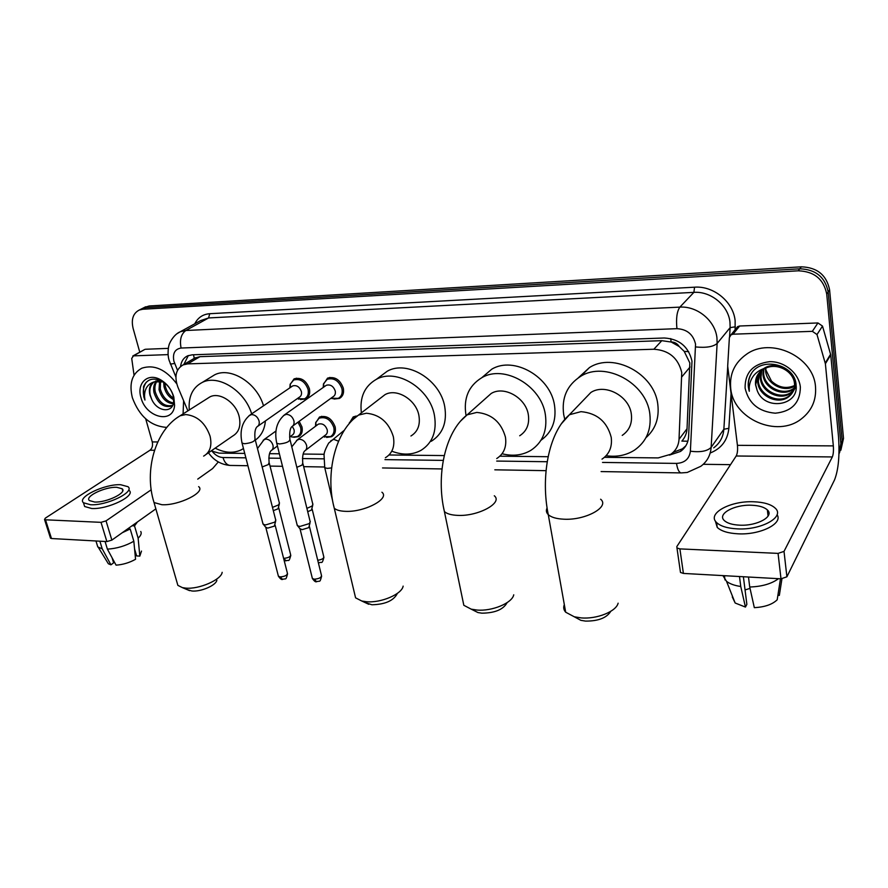 <?xml version="1.0" encoding="UTF-8"?>
<svg xmlns="http://www.w3.org/2000/svg" width="888" height="888" viewBox="0 0 888 888"><rect width="100%" height="100%" fill="white"/><g stroke="black" fill="none" stroke-linecap="round" stroke-linejoin="round"><path stroke-width="1.33" d="M315.617 422.977L319.502 417.027C326.629 415.118 331.846 418.415 335.165 426.895C336.019 431.446 334.832 434.709 331.59 436.674L326.584 437.429M299.178 421.334L301.976 426.939C302.875 431.479 301.731 434.709 298.535 436.63L293.806 437.318M290.065 384.615L294.095 378.854C301.088 377.1 306.182 380.408 309.413 388.778C310.323 393.573 309.079 396.969 305.661 398.956L300.477 399.545M323.354 384.449L327.561 378.122C334.809 376.246 340.06 379.587 343.312 388.156C344.189 392.962 342.89 396.392 339.427 398.435L333.899 399.078M687.845 441.214L681.873 441.103C685.003 437.495 686.724 433.377 687.035 428.749L689.832 362.948L684.237 351.404L679.231 346.542C677.3 343.523 674.591 341.991 671.106 341.958L670.729 338.594M604.462 457.32L658.197 457.908L670.762 454.279C675.846 450.682 678.599 445.676 679.031 439.271L681.751 372.56C678.232 358.031 668.942 350.249 653.868 349.239L187.657 363.88L183.072 364.913C175.88 369.164 174.148 376.545 177.866 387.046L187.89 410.855M671.106 341.958L679.231 346.542M193.329 358.907L190.798 360.395M670.684 341.969L661.804 340.67L199.978 356.665L194.483 358.164M211.122 450.938L219.169 453.135L244.733 453.413M269.53 453.679L279.387 453.79M303.152 454.046L324.176 454.279M389.044 454.978L444.289 455.577M499.9 456.188L548.185 456.71M349.206 423.398L353.235 416.883L356.965 415.995M669.452 455.1L680.463 451.459C685.447 447.885 688.167 442.957 688.6 436.663L691.985 361.094C688.533 346.631 679.298 338.939 664.291 337.995L192.152 354.823L187.657 355.833C183.616 357.764 181.241 361.316 180.564 366.466M139.771 352.181L133.111 328.394C131.047 319.391 133.089 313.264 139.272 310.034L142.79 309.246L798.234 270.807C814.174 271.395 823.676 279.132 826.717 294.017L840.869 443.589L838.96 454.09M730.524 464.657L703.263 464.302M144.289 307.481L149.217 305.971L801.331 266.822C817.16 267.388 826.573 275.058 829.592 289.832L843.511 438.395L842.19 440.981L839.515 452.858L842.19 440.981L828.16 291.919L842.19 440.981L840.869 443.589M801.331 266.822L799.788 268.809C815.672 269.386 825.13 277.089 828.16 291.919C825.13 277.089 815.672 269.386 799.788 268.809L146.009 307.603L799.788 268.809L798.234 270.807M141.081 309.113L146.009 307.603L141.081 309.113M183.838 364.457L188.334 355.555M685.825 445.82L682.406 448.829L673.204 452.314M843.511 438.395L840.847 450.227M730.713 388.278C729.392 373.992 734.676 362.637 746.553 354.234C770.751 336.641 813.819 356.588 815.517 386.946C816.427 400.188 811.71 410.833 801.376 418.892C777.022 438.339 733.111 418.77 730.713 388.278M760.028 371.828L758.363 380.852C758.985 394.971 778.41 404.129 788.899 396.104C793.595 392.574 795.659 387.912 795.071 382.095C793.961 369.386 775.479 360.794 764.046 368.354M759.629 372.239L757.697 381.807C758.319 395.948 777.777 405.128 788.267 397.08C792.984 393.562 795.038 388.889 794.46 383.061C793.284 371.906 778.754 363.125 766.966 367.621L762.481 369.796C757.331 373.537 755.022 378.566 755.555 384.87L757.131 390.354C764.39 411.188 798.823 405.938 796.114 385.292C795.504 364.446 761.382 356.044 751.181 373.793C748.773 377.866 747.829 382.284 748.362 387.057L749.283 391.286L749.239 386.791C750.604 376.712 756.509 370.318 766.966 367.621M761.771 370.296L761.016 377.078C761.627 391.12 780.941 400.199 791.375 392.185L793.661 390.232M794.061 389.799L796.159 386.702M761.316 370.662L760.361 378.022C760.972 392.074 780.308 401.176 790.753 393.162L793.45 390.776M793.828 390.332L796.159 386.258M763.802 368.986L763.636 373.349C764.224 387.312 783.427 396.314 793.817 388.322L794.305 387.978M794.793 387.59L796.114 386.358M763.269 369.297L762.981 374.27C763.58 388.256 782.805 397.28 793.206 389.288L794.183 388.556M794.649 388.156L795.903 386.891M794.582 385.525C786.269 389.111 778.565 387.623 771.472 381.074L765.922 370.074L765.822 368.032M795.171 385.203L796.059 384.637M765.523 368.154L765.567 370.585C766.189 383.882 783.838 392.996 794.549 386.158M795.104 385.814L796.103 385.126M758.53 373.548L755.688 384.682L757.131 390.354M800.365 387.179C800.132 402.841 791.774 411.521 775.302 413.198C758.652 411.71 748.584 403.33 745.088 388.056C744.91 372.605 753.068 363.825 769.552 361.682C784.426 361.172 799.045 373.226 800.365 387.179M751.581 373.238C748.24 379.054 747.463 385.07 749.283 391.286M736.23 328.382L737.673 326.606L739.637 326.007L733.033 334.199L812.354 331.335L817.937 322.943L822.51 326.096L830.746 354.9L838.461 436.008C839.815 455.033 838.516 469.652 834.565 479.842L786.901 576.8L780.996 578.821L778.066 553.391L784.015 551.393L832.334 456.943C833.344 454.423 833.677 450.738 833.333 445.887L825.385 363.747L816.993 334.543L812.354 331.335M739.637 326.007L817.937 322.943M733.033 334.199L731.035 334.798L729.381 337.595L727.683 366.1L737.429 445.332C737.85 450.016 737.44 453.568 736.196 455.999L676.834 546.564L676.967 547.963L679.897 548.895L683.405 573.426L780.996 578.821M683.405 573.426L680.486 572.449L680.297 571.095M679.897 548.895L778.066 553.391M739.737 525.174C757.286 526.14 774.747 516.328 767.354 509.923C764.268 507.092 758.985 505.538 751.481 505.239C734.265 504.428 716.949 513.952 724.264 520.512C727.205 523.254 732.367 524.808 739.737 525.174M715.306 520.923L717.238 527.417C721.223 531.168 728.193 533.3 738.172 533.821C760.25 535.087 783.327 523.52 777.067 514.696M753.535 501.764C730.18 500.688 706.67 513.586 716.594 522.544C720.579 526.262 727.561 528.371 737.551 528.882C761.493 530.236 785.281 516.816 775.202 508.136C770.984 504.273 763.758 502.153 753.535 501.764M722.899 575.613L726.539 581.351C729.814 583.871 734.554 585.581 740.759 586.491L745.443 607.07L746.864 604.351L743.389 576.745M739.493 576.523L740.759 586.491M777.899 595.315L779.342 595.404L781.94 578.821M724.675 577.389L724.009 575.668M732.278 596.936L735.164 603.019L745.443 607.07M750.038 588.4L745.043 589.921M780.463 578.787L777.2 599.777C772.382 604.462 764.768 607.092 754.323 607.658L749.727 587.012L748.484 577.022M749.727 587.012C761.982 586.58 771.572 583.805 778.499 578.676M610.744 611.344C606.693 617.904 598.29 621.167 585.547 621.101L580.863 620.335L574.836 617.082M564.324 604.617C563.203 607.381 563.647 609.912 565.678 612.209L574.281 616.783L581.118 617.893C596.769 619.336 616.216 611.532 618.126 603.185M622.222 435.386C629.359 430.469 632.389 423.387 631.335 414.119C629.315 395.97 605.005 383.139 590.853 392.485L583.416 400.211M564.601 418.681L563.691 414.541C561.449 397.813 567.077 385.103 580.574 376.39C604.872 360.672 646.542 382.828 649.838 414.008C651.548 429.714 646.431 441.758 634.476 450.138C626.14 455.4 616.694 457.253 606.127 455.711M578.365 377.777L589.466 367.565C613.519 351.948 654.623 373.693 657.808 404.484C659.384 418.17 655.433 429.248 645.942 437.695M507.07 602.719C503.285 609.557 494.882 613.042 481.851 613.175L477.955 612.554L473.049 610.089M462.493 598.878L463.825 605.294L471.184 609.146L476.867 610.034C492.03 611.477 512.232 603.052 513.741 594.816M519.702 435.764C526.762 431.146 529.637 424.153 528.338 414.763C525.918 397.824 504.14 385.47 491.197 393.473L485.336 398.69M466.056 415.495L465.989 415.151C463.325 398.324 468.598 385.836 481.784 377.711C503.984 364.213 541.369 385.559 545.365 414.652C547.496 430.613 542.635 442.524 530.769 450.405C522.244 455.355 512.676 456.465 502.064 453.746M481.962 377.555L491.752 369.197C513.764 355.788 550.671 376.745 554.534 405.494C556.565 420.723 552.047 432.312 540.97 440.27M397.047 594.05C393.206 600.887 384.826 604.462 371.906 604.761L364.835 602.453M354.334 592.596L355.577 597.835L361.749 600.998L366.411 601.72C380.963 603.152 401.987 594.128 403.141 586.124M410.933 435.997C417.804 431.723 420.457 424.875 418.892 415.44C416.128 399.689 396.67 387.867 384.992 394.661L380.597 398.057M361.383 412.865C359.518 397.369 364.513 386.191 376.346 379.331C396.403 367.865 429.814 388.278 434.432 415.34C437.018 431.401 432.523 443.079 420.945 450.383C412.476 454.9 403.063 455.289 392.707 451.526M380.031 376.59L387.323 371.173C407.237 359.762 440.248 379.831 444.721 406.582C447.23 422.466 442.735 434.032 431.235 441.303M216.861 580.13C216.295 585.259 201.032 591.952 191.908 590.997L187.035 589.577M176.845 581.818L177.866 585.37L182.395 587.623L185.714 588.111C199.067 589.488 221.445 579.675 222.167 572.316M206.493 454.134L232.601 436.097C238.95 432.401 241.148 425.885 239.161 416.55C235.964 402.575 219.713 391.686 209.957 396.869L207.37 398.501M189.266 409.979C188.256 396.692 192.596 387.501 202.298 382.406C218.359 374.092 244.999 390.853 251.648 413.875M210.401 377.433L214.663 374.814C230.647 366.522 257.009 383.039 263.514 405.805M243.467 448.518L241.214 449.85C233.366 453.546 224.686 452.969 215.174 448.14M265.401 420.934C264.613 429.492 261.25 435.875 255.322 440.082M325.308 385.991L326.329 385.27C330.414 384.215 333.377 386.102 335.231 390.931C335.731 393.65 334.998 395.593 333.033 396.747L292.785 425.985M323.21 387.479L323.51 383.816L327.161 379.287C333.966 377.533 338.894 380.675 341.947 388.7C342.768 393.218 341.558 396.437 338.306 398.357L330.969 398.257M310.289 521.489L309.335 523.587L300.033 526.418L297.702 525.885L297.003 524.431M310.045 522.832L308.769 527.627L302.064 529.67L299.833 528.593M291.797 386.535L292.707 385.914C296.648 384.926 299.534 386.791 301.365 391.519C301.887 394.239 301.187 396.148 299.245 397.269L257.92 426.162M289.821 387.889L290.187 384.182L293.673 380.009C300.233 378.366 305.017 381.474 308.047 389.321C308.902 393.828 307.736 397.003 304.529 398.879L297.302 398.634M275.868 520.024L274.836 522.133L265.623 524.919L263.436 524.42L262.77 523.065M275.646 521.278L274.348 526.118L267.699 528.127L265.612 527.128M349.162 423.676L352.88 418.07L355.256 417.316M334.454 508.991L334.288 508.313M317.349 424.897L318.348 424.153C322.377 423.077 325.319 424.93 327.195 429.714C327.694 432.29 327.028 434.143 325.186 435.253L305.616 450.216M312.942 504.129L312.032 506.082L306.893 508.369M315.506 426.273L315.751 422.455L319.125 418.204C325.807 416.416 330.702 419.502 333.81 427.45C334.621 431.735 333.511 434.787 330.469 436.641L323.376 436.641M312.731 505.35L311.477 510.034L307.714 511.699M292.33 426.384L294.05 429.714C294.572 432.29 293.917 434.121 292.108 435.198L289.588 437.063M279.509 502.963L278.521 504.939L272.483 507.381M297.98 422.211L300.632 427.494C301.476 431.757 300.399 434.787 297.402 436.585L292.085 437.051L290.409 436.452M279.32 504.118L278.033 508.835L273.315 510.656M144.589 349.539L133.444 355.866L168.098 354.612M145.499 349.262L168.332 348.362M218.315 461.927L212.632 468.553L197.735 479.12M155.855 508.868L111.866 540.104L106.871 541.58L101.021 522.344L106.038 520.879L151.182 489.799M145.71 418.847L152.248 441.924C153.013 445.576 152.259 448.351 149.994 450.227L45.332 518.137L44.533 519.513L45.499 519.802L51.482 538.528L106.871 541.58M51.482 538.528L50.383 537.828M45.499 519.802L101.021 522.344M133.444 355.866L131.724 358.463L134.055 375.202M94.616 502.02C106.482 502.797 127.384 492.629 122.167 488.766L116.783 487.312C105.106 486.613 84.316 496.559 89.41 500.566L94.616 502.02M128.438 528.338L128.605 528.893M134.588 549.028L136.63 555.921L139.816 556.121L138.128 538.139L134.51 525.885L132.401 525.785L133.322 524.864M83.827 503.896L84.638 506.504L91.675 508.502C107.848 509.612 136.264 495.682 129.126 490.42M120.679 484.726C104.84 483.805 76.59 497.28 83.483 502.763L90.52 504.739C106.704 505.805 135.165 491.93 128.038 486.713L120.679 484.726M134.51 525.885L137.462 521.922M138.128 538.139C140.948 535.519 141.825 533.3 140.748 531.49M96.947 544.189L97.78 546.919L102.22 548.84L110.933 564.824L113.62 562.848L112.077 557.786M99.878 541.192L102.22 548.84M139.816 556.121L141.503 551.082M107.159 561.804L108.347 563.747L110.933 564.824M126.418 529.77L130.192 528.971L133.833 541.247L135.564 559.285C129.437 562.703 122.944 564.657 116.073 565.157L107.393 549.139L105.05 541.48M122.189 532.767L130.192 528.971M107.393 549.139C116.739 548.562 125.552 545.931 133.833 541.247M166.8 427.394C150.782 426.307 139.305 416.405 132.356 397.691C128.927 383.394 132.09 373.559 141.847 368.187C154.19 364.224 165.823 369.43 176.745 383.805M157.043 381.074C155 384.116 154.412 387.734 155.267 391.919C158.941 402.475 164.602 406.993 172.25 405.45L170.996 406.227C163.348 407.759 157.687 403.241 154.013 392.674C153.091 388.089 153.846 384.271 156.266 381.196M160.539 381.185L160.284 388.933C162.659 397.025 167.055 401.698 173.471 402.963M159.607 381.052L159.041 389.677C161.694 398.39 166.445 403.085 173.271 403.763M164.879 383.205L165.246 385.98C166.611 391.43 169.397 395.526 173.637 398.257M163.658 382.295L164.014 386.713C165.634 392.907 168.875 397.236 173.748 399.722M161.638 380.408L155.478 381.13M154.112 381.918C150.472 384.793 149.162 389.133 150.205 394.938L151.704 399.323C157.132 412.01 172.772 413.342 173.637 401.998L173.105 395.549C171.206 389.288 167.477 384.515 161.905 381.207C153.158 377.222 147.031 379.01 143.523 386.591L143.778 396.781L144.944 400.044L144.533 396.57C144.455 388.8 147.697 383.894 154.268 381.851L154.212 381.873C149.872 384.282 148.463 388.689 149.961 395.082L151.704 399.323M163.092 381.918L154.268 381.851M173.826 397.036L174.581 405.428C173.227 424.409 145.81 417.693 140.959 397.558C136.408 383.25 147.841 372.383 160.373 379.664C166.988 383.527 171.473 389.321 173.826 397.036M183.605 400.677L183.083 413.897M146.309 382.151C142.879 387.179 142.424 393.14 144.944 400.044M690.054 366.988L681.94 376.723M684.237 351.404L688.666 351.626M194.206 358.175L193.506 354.767M661.804 340.67L653.868 349.239M687.035 428.749L679.031 439.271M199.978 356.665L187.657 363.88M602.519 462.437L676.523 463.403C684.726 462.937 689.354 458.874 690.387 451.215L695.548 344.156C693.25 334.421 687.046 329.259 676.934 328.671L181.097 348.041C174.825 349.084 172.427 353.502 173.915 361.283L177.522 370.296M177.023 333.699L180.275 331.757L185.847 330.503L679.864 307.126C697.269 305.894 715.206 320.701 716.949 337.884L717.138 343.456L730.136 327.639L729.969 322.2C728.338 305.428 710.888 291.075 693.883 292.363L208.591 317.948L200.644 320.568M194.783 323.787C197.902 317.615 202.875 314.252 209.723 313.708L694.56 287.19L693.883 292.363L679.864 307.126C676.911 311.355 675.935 318.537 676.934 328.671M170.219 363.481L170.463 364.08L174.67 363.503M694.56 287.19C713.675 285.692 733.322 301.842 735.131 320.69L735.12 329.759M731.068 393.606L728.859 428.327C727.616 440.27 721.4 448.507 710.189 453.013M826.717 294.017L829.592 289.832M142.79 309.246L149.217 305.971M695.659 346.942C706.093 347.963 713.253 346.797 717.138 343.456L711.144 447.363L723.864 429.237L727.727 366.5M690.387 451.215C700.443 452.469 707.359 451.182 711.144 447.363C710.522 455.344 707.081 461.649 700.81 466.3L687.212 472.471L681.44 472.904M713.686 447.841C719.835 443.245 723.221 437.051 723.864 429.237L728.859 428.327M729.581 336.619L730.136 327.639L735.308 326.806M181.097 348.041C179.487 339.882 181.074 334.032 185.847 330.503L208.591 317.948L209.723 313.708M212.343 451.537C215.484 455.333 219.036 457.331 223.01 457.542L245.876 457.831M268.775 458.13L280.508 458.275M302.431 458.563L323.754 458.841M384.948 459.629L443.29 460.384M496.703 461.072L547.252 461.727M223.01 457.542C224.42 462.304 226.751 464.935 230.003 465.434L230.758 465.445M676.523 463.403C677.433 469.164 678.92 472.327 680.985 472.904L601.098 471.572M736.196 455.999L832.334 456.943M737.429 445.332L833.333 445.887M830.746 354.9L825.385 363.747M784.015 551.393L786.901 576.8M825.252 363.048L830.613 354.212M822.51 326.096L816.993 334.543M601.997 459.151C609.301 454.168 612.376 446.897 611.221 437.362C607.115 421.7 597.036 413.131 580.985 411.655L569.441 414.729L561.172 424.009M600.632 499.223C610.123 506.815 585.625 520.457 563.936 519.203C556.499 518.858 551.27 517.338 548.273 514.64C546.275 512.687 545.876 510.478 547.052 508.036M496.736 458.541C503.94 453.868 506.837 446.708 505.427 437.051C501.121 422.044 491.575 413.841 476.789 412.421L467.166 414.829L460.583 421.067M494.294 495.77C503.307 502.808 478.022 516.583 457.575 515.373C451.293 515.096 446.897 513.819 444.4 511.566L443.212 505.982M385.414 457.72C392.396 453.413 395.038 446.409 393.351 436.718C388.877 422.411 379.898 414.585 366.389 413.231L358.497 415.096L353.602 419.047M381.918 492.218C390.376 498.645 364.258 512.487 345.166 511.322C339.949 511.1 336.319 510.056 334.265 508.214L333.166 503.651M203.63 456.11C210.045 452.381 212.199 445.743 210.079 436.175C205.406 423.01 197.303 415.795 185.758 414.552L180.131 415.773L177.334 417.582M198.646 486.624C206.149 492.052 178.699 505.794 161.882 504.717L154.035 502.541L153.136 499.445M309.479 526.684L321.423 575.224C321.656 577.444 319.303 578.765 314.363 579.198L312.387 578.51L312.154 577.611M316.628 581.762L314.363 579.198M283.505 415.573L286.214 414.33C289.921 414.496 292.485 416.639 293.895 420.746C294.45 423.587 293.728 425.585 291.719 426.751C289.988 428.66 289.366 432.745 289.877 439.038C290.032 441.503 286.591 443.145 279.531 443.956L276.767 443.323L276.523 442.324M275.114 525.119L287.346 572.982C287.523 575.158 285.17 576.467 280.286 576.911L278.421 576.268L278.21 575.435M282.606 579.453L280.286 576.911M249.04 415.673L251.515 414.574C255.122 414.74 257.62 416.849 259.041 420.89C259.629 423.72 258.93 425.696 256.965 426.828C255.111 428.726 254.468 432.734 255.011 438.861C255.089 441.292 251.637 442.912 244.655 443.734L242.069 443.134L241.836 442.213M331.624 467.921L327.25 468.387L324.742 467.654L324.486 466.6M330.769 440.814L333.744 439.36L338.561 441.203M312.154 509.146L323.72 556.521C324.12 558.319 322.122 559.573 317.738 560.284M319.103 562.826L318.315 562.604M296.47 440.492L299.212 439.216C302.786 439.416 305.25 441.469 306.582 445.388C307.104 448.018 306.438 449.894 304.584 451.015C302.897 452.958 302.286 456.943 302.775 462.97L302.042 465.112L296.825 467.332M278.777 507.892L290.609 554.623C290.753 556.665 288.467 557.908 283.76 558.352L283.605 558.341M286.047 560.861L283.76 558.352M263.203 440.204L265.723 439.072C269.197 439.271 271.606 441.292 272.949 445.154C273.493 447.774 272.86 449.628 271.029 450.727C269.242 452.658 268.609 456.565 269.12 462.437L268.309 464.579L262.171 466.955M149.994 450.227L154.523 450.272M152.248 441.924L157.764 441.958M106.038 520.879L111.866 540.104M331.59 436.674L333.422 435.264M298.535 436.63L300.2 435.398M305.661 398.956L307.348 397.769M339.427 398.435L341.292 397.069M195.393 357.709L183.072 364.913M200.477 320.657L180.275 331.757C172.749 334.798 168.487 345.465 169.075 345.099C168.742 345.066 166.966 354.101 169.186 360.528L175.891 377M139.272 310.034L145.699 306.771M208.469 452.769C213.819 460.384 221.001 464.602 230.003 465.434L247.919 465.723M270.052 466.089L282.506 466.3M303.663 466.655L324.42 466.999M382.528 467.954L442.013 468.942M494.827 469.819L546.076 470.662M682.406 448.829L680.463 451.459M788.267 397.08L788.899 396.104M790.753 393.162L791.375 392.185M793.206 389.288L793.817 388.322M795.637 385.459L796.07 384.77M676.967 547.963L680.486 572.449M731.035 334.798L737.673 326.606M768.076 516.117L767.354 509.923M717.238 527.417L716.594 522.544M725.008 579.953L724.453 575.69M735.164 603.019L726.539 581.351M580.863 620.335L574.281 616.783M590.853 392.485L569.441 414.729C547.996 433.044 540.736 478.221 548.273 514.64L565.678 612.209M580.574 376.39L589.466 367.565M477.955 612.554L471.184 609.146M491.197 393.473L467.166 414.829C444.599 432.056 436.008 476.268 444.4 511.566L463.825 605.294M481.784 377.711L491.752 369.197M368.72 604.273L361.749 600.998M384.992 394.661L358.497 415.096C334.909 431.202 325.097 474.181 334.265 508.214L355.577 597.835M376.346 379.331L387.323 371.173M189.632 590.664L182.395 587.623M209.957 396.869L180.131 415.773C155.256 430.158 143.856 470.751 154.035 502.541L177.866 585.37M202.298 382.406L214.663 374.814M321.634 576.145C319.636 583.405 320.302 580.308 316.383 581.74C315.562 582.173 314.23 581.096 312.387 578.51L300.077 529.059M326.329 385.27L284.626 414.763C276.767 421.489 274.148 431.013 276.767 443.323L297.291 525.585M323.987 386.924L323.51 383.816M327.161 379.287L329.848 377.411M331.202 398.079L332.234 398.723M340.049 397.069L342.646 395.171M290.121 440.037L310.034 521.134M300.377 529.292L297.702 525.885M287.557 573.837C285.603 581.063 286.313 577.977 282.351 579.431C281.596 579.864 280.286 578.81 278.421 576.268L265.834 527.561M292.707 385.914L250.05 414.974C242.08 421.589 239.416 430.98 242.069 443.134L263.048 524.142M290.52 387.401L290.187 384.182M293.673 380.009L296.381 378.177M297.547 398.468L298.856 399.223M306.105 397.757L308.747 395.904M255.245 439.793L275.624 519.691M266.123 527.772L263.436 524.42M344.3 430.269L328.682 443.079C325.485 448.817 323.942 452.825 324.053 455.122L324.742 467.654L332.534 500.444M349.484 423.31L349.361 422.677M352.88 418.07L355.389 416.139M323.92 557.364C321.789 564.923 322.122 561.383 318.87 562.803L318.348 562.726M318.348 424.153L297.558 439.66L291.786 446.831M303.008 463.958L312.709 503.796M316.206 425.752L315.751 422.455M319.125 418.204L321.667 416.317M323.576 436.485L324.797 437.129M332.179 435.32L334.665 433.411M290.809 555.411C288.622 563.025 289.155 559.362 285.803 560.839L284.105 560.317M275.946 431.035L264.18 439.482L257.476 448.54M269.353 463.358L279.287 502.664M277.445 445.998L271.972 450.027M290.609 436.308L292.085 437.051M298.956 435.431L301.465 433.566M44.533 519.513L50.516 538.228M132.789 356.01L144.855 349.406M122.733 490.709L122.167 488.766M84.638 506.504L83.483 502.763M97.78 546.919L95.96 540.981M108.347 563.747L98.357 547.419M173.637 401.998L174.581 405.428M161.905 381.207L160.373 379.664"/></g></svg>
